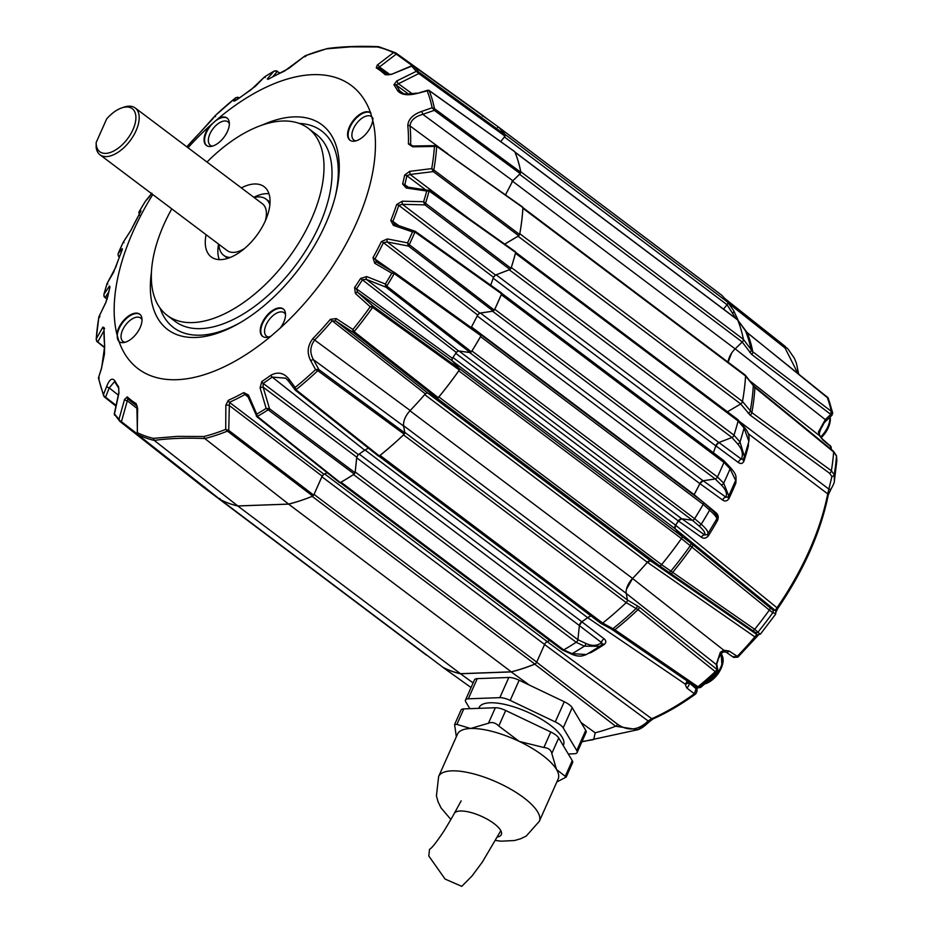 <?xml version="1.0" encoding="UTF-8"?>
<svg xmlns="http://www.w3.org/2000/svg" width="933" height="933" viewBox="0 0 933 933"><rect width="100%" height="100%" fill="white"/><g stroke="black" fill="none" stroke-linecap="round" stroke-linejoin="round"><path stroke-width="1.4" d="M425.145 394.053A3.522 1.878 127 0 1 427.221 393.003A3.522 1.878 127 0 1 427.874 393.143L650.546 560.85L659.339 565.678A2.344 1.248 -53 0 0 661.555 564.652A233.308 124.322 -53 0 0 681.44 538.551A2.344 1.248 -53 0 0 681.86 536.113L675.049 528.708L675.597 525.221A210.147 111.983 -53 0 0 678.408 520.976L681.766 518.736L704.695 534.947C705.64 532.988 703.599 529.874 698.595 525.571L692.321 520.229M650.546 560.85A3.522 1.878 -53 0 0 649.904 560.71A3.522 1.878 -53 0 0 647.327 562.272L424.678 394.589M456.12 352.697A3.522 1.878 127 0 1 458.779 351.03A3.522 1.878 127 0 1 459.048 351.041L681.72 518.748L692.344 520.252A2.344 1.248 -53 0 0 694.63 518.69A233.308 124.322 -53 0 0 703.202 504.333A2.344 1.248 -53 0 0 703.319 502.164A2.344 1.248 -53 0 0 703.19 502.094L481.171 334.877M681.72 518.748A3.522 1.878 -53 0 0 681.463 518.736A3.522 1.878 -53 0 0 678.373 520.999L455.724 353.304M340.16 482.653L562.389 650.033A2.344 1.248 -53 0 0 563.707 649.916A233.308 124.322 -53 0 0 576.197 642.277A2.344 1.248 -53 0 0 577.889 639.7L585.726 643.373C592.058 646.277 597.342 646.009 601.552 642.58L579.358 625.6L581.807 621.798A210.147 111.983 -53 0 0 587.673 617.669L590.881 615.85A14.065 7.499 -53 0 0 587.638 617.658L365.001 449.974M723.553 309.173L727.064 304.659A2.344 1.248 -53 0 0 727.647 302.117A233.308 124.322 -53 0 0 721.652 295.155A2.344 1.248 -53 0 0 721.571 295.096A2.344 1.248 -53 0 0 721.489 295.038M498.782 127.308A2.344 1.248 127 0 1 498.898 127.378A2.344 1.248 127 0 1 498.968 127.448A233.308 124.322 -53 0 1 504.975 134.399L727.647 302.117L733.735 310.747A2.344 1.283 -35.2 0 0 733.723 310.724L727.647 302.105A233.308 124.322 127 0 0 721.652 295.155L498.968 127.448M742.26 342.003L519.588 174.296L512.45 181.177L735.134 348.884L742.26 342.003A2.344 1.248 -53 0 0 743.414 339.379A233.308 124.322 -53 0 0 737.688 319.949A2.344 1.248 -53 0 0 737.455 319.634A2.344 1.248 -53 0 0 737.093 319.494M737.455 319.634L514.876 151.997A2.344 1.248 127 0 1 515.016 152.242A233.308 124.322 -53 0 1 520.731 171.672L743.414 339.379L752.803 351.811L832.131 411.931A2.344 1.563 132.9 0 1 831 414.544L831.513 414.905M727.448 411.803L740.72 403.931A2.344 1.248 -53 0 0 742.481 401.458A233.308 124.322 -53 0 0 745.56 375.964A2.344 1.248 -53 0 0 745.245 375.089L522.888 207.616M522.865 207.942A2.344 1.248 127 0 1 522.888 208.257A233.308 124.322 -53 0 1 519.798 233.74L742.481 401.458M748.383 443.28L748.359 446.021A208.735 111.225 127 0 1 743.974 461.077C742.645 463.736 740.767 464.202 738.33 462.476A3.522 2.006 126.5 0 1 741.35 459.106C743.449 454.254 742.213 449.205 737.665 443.956L731.915 437.495L509.266 269.789L496.158 274.815L718.842 442.522L731.95 437.495A2.344 1.248 -53 0 0 733.991 435.186A233.308 124.322 -53 0 0 738.12 420.993A2.344 1.248 -53 0 0 737.886 419.663L515.669 252.295M515.506 252.925A2.344 1.248 127 0 1 515.448 253.286A233.308 124.322 -53 0 1 511.307 267.479L733.991 435.186L739.997 441.927L744.429 456.645L748.872 441.391L744.056 427.99L738.12 421.005A233.308 124.322 127 0 1 733.991 435.175M442.965 667.293A2.344 1.248 -53 0 0 443.047 667.375A2.344 1.248 -53 0 0 443.14 667.433A233.308 124.322 -53 0 0 460.47 673.684L237.787 505.978A233.308 124.322 -53 0 1 220.468 499.726A2.344 1.248 127 0 1 220.375 499.656A2.344 1.248 127 0 1 220.281 499.575M735.845 318.421L727.017 304.694L504.38 136.941L500.729 141.641L504.975 136.148L418.789 73.555L418.614 71.923L505.278 134.877A233.262 124.299 -53 0 0 498.56 127.098L413.424 65.905A1.178 0.98 -58.4 0 0 413.307 65.811L413.307 65.811A1.178 0.98 -58.4 0 0 412.643 65.707M740.72 403.931L518.037 236.224L504.73 244.119M713.348 452.727A210.088 111.948 -53 0 0 715.821 445.881L718.876 442.499L741.35 459.106L743.204 459.293M715.238 478.967L492.554 311.249L480.425 313.056L703.097 480.763L715.238 478.967A2.344 1.248 -53 0 0 717.442 476.973A233.308 124.322 -53 0 0 723.938 462.383A2.344 1.248 -53 0 0 723.845 460.634L501.709 293.335M717.442 476.973L494.77 309.266A233.308 124.322 -53 0 0 501.266 294.676A2.344 1.248 127 0 0 501.394 294.303M471.468 326.947L694.117 494.63A210.088 111.948 -53 0 0 699.843 483.621L477.195 315.937M480.53 336.615L703.202 504.333A233.308 124.322 127 0 1 694.63 518.678L471.946 350.971A233.308 124.322 -53 0 0 480.53 336.615A2.344 1.248 127 0 0 480.717 336.242M692.344 520.252L469.661 352.546L459.048 351.041M452.948 357.491L675.597 525.174A210.088 111.948 -53 0 0 678.373 520.999M675.597 525.174A3.522 1.878 -53 0 0 675.049 528.708L452.365 360.989L459.188 368.407L690.502 542.819L772.571 609.75L775.253 610.439L776.991 607.78L675.597 525.221M775.58 613.541L772.792 612.724L769.34 610.077L681.428 538.563A233.308 124.322 127 0 1 661.567 564.64L438.872 396.945A233.308 124.322 -53 0 0 458.768 370.833A2.344 1.248 127 0 0 459.001 370.471M659.339 565.678L436.667 397.971L427.874 393.143M409.949 410.765L632.586 578.448A210.088 111.948 -53 0 0 647.327 562.272M600.794 623.197A2.344 1.248 -53 0 0 601.015 623.489A2.344 1.248 -53 0 0 602.718 623.104A233.308 124.322 -53 0 0 626.218 602.601A2.344 1.248 -53 0 0 627.408 599.977L626.265 593.4L403.592 425.693L404.724 432.271L627.408 599.977L639.222 607.033L717.15 669.556L717.944 670.769L717.174 673.043L700.66 687.458L698.934 687.411A2.344 1.376 114.9 0 1 697.406 687.924L697.406 687.924A2.344 1.376 114.9 0 1 697.243 687.831M602.718 623.104L380.046 455.397A233.308 124.322 -53 0 0 403.546 434.895A2.344 1.248 127 0 0 403.837 434.58M359.182 454.056L581.83 621.74A210.088 111.948 -53 0 0 587.638 617.658M577.889 639.7L579.381 625.553L356.709 457.835L355.216 471.981L577.889 639.7M340.697 482.361A2.344 1.248 127 0 0 341.023 482.198A233.308 124.322 -53 0 0 353.525 474.57A2.344 1.248 127 0 0 353.84 474.326M324.614 473.906L547.251 641.577A210.088 111.948 -53 0 0 549.665 640.446M536.72 662.127L544.592 644.446L321.908 476.74L314.048 494.408L536.72 662.127A2.344 1.248 -53 0 1 534.854 664.074L312.17 496.368A233.308 124.322 -53 0 1 288.612 504.123L237.787 505.978M460.47 673.684L511.284 671.83L288.612 504.123M511.284 671.83A233.308 124.322 -53 0 0 534.854 664.074M204.082 487.679L426.159 654.943A2.344 1.248 -53 0 0 426.241 655.001A2.344 1.248 -53 0 0 426.813 655.141M511.855 181.772A14.065 7.499 127 0 1 512.45 181.177M735.134 348.884A14.065 7.499 -53 0 0 728.113 362.191M403.592 425.693A14.065 7.499 127 0 1 403.511 425.11M632.586 578.448A14.065 7.499 -53 0 0 626.265 593.4M493.405 277.544A3.522 1.878 127 0 1 496.158 274.815M718.842 442.522A3.522 1.878 -53 0 0 715.821 445.881L493.172 278.197M477.521 315.296A3.522 1.878 127 0 1 480.425 313.056M703.097 480.763A3.522 1.878 -53 0 0 699.843 483.621M471.142 327.565A3.522 1.878 127 0 1 471.142 327.541A210.17 111.995 -53 0 0 477.661 315.027L479.83 313.103L493.23 311.121L408.549 246.09L408.094 245.297L409.295 244.668L494.327 310.129A233.262 124.299 -53 0 0 501.592 293.813L414.917 232.037A1.178 0.735 -83.1 0 0 414.462 230.987L415.138 231.279A1.178 0.618 125.5 0 1 415.325 231.349L415.325 231.349A1.178 0.618 125.5 0 1 415.383 232.224M452.365 360.989A3.522 1.878 127 0 1 452.552 358.085M356.709 457.835A3.522 1.878 127 0 1 358.622 454.453M581.83 621.74A3.522 1.878 -53 0 0 579.381 625.553M321.908 476.74A3.522 1.878 127 0 1 324.043 474.174M547.251 641.577A3.522 1.878 -53 0 0 544.592 644.446M529.454 685.137L511.214 671.912A233.39 124.369 -53 0 0 534.772 664.179L615.64 726.236A231.244 123.226 127 0 1 595.184 732.778L581.049 722.539M473.124 682.909L460.47 673.766L511.214 671.912M581.994 741.572L593.726 739.601L595.184 732.778M443.14 667.527L471.06 687.551L443.14 667.527A233.39 124.369 -53 0 0 460.47 673.766M536.009 663.211L534.772 664.179M545.898 642.557L547.181 641.647A210.147 111.983 -53 0 0 549.7 640.47M585.726 643.373A2.344 1.633 115.3 0 1 584.385 646.161L599.861 646.301L586.425 654.523L572.116 653.66A230.043 122.585 -53 0 0 584.385 646.161L576.186 642.289A233.308 124.322 127 0 1 563.707 649.904L341.023 482.198M626.206 602.613A233.308 124.322 127 0 1 602.73 623.092L614.905 629.787L698.934 687.411A226.392 120.637 -53 0 0 716.171 672.366L638.009 609.634L626.206 602.613L403.546 434.895M626.463 589.283L632.574 578.507A210.147 111.983 -53 0 0 647.362 562.272L650.593 560.85L756.885 634.545A2.344 2.321 106.1 0 0 757.514 634.837L760.465 634.078L775.696 614.089L775.813 611.162A2.344 2.309 154.2 0 0 775.253 610.439L675.049 528.743M702.141 501.278L694.129 494.665A210.147 111.983 -53 0 0 699.89 483.597L703.144 480.74L725.839 497.126C727.472 493.709 725.921 489.615 721.174 484.845L715.203 478.956M723.938 462.395A233.308 124.322 127 0 1 717.454 476.973L723.693 483.131A230.043 122.585 -53 0 0 730.072 468.798L723.938 462.395M713.372 452.75A210.147 111.983 -53 0 0 715.868 445.846L738.33 462.476M745.56 375.976A233.308 124.322 127 0 1 742.481 401.447L751.87 412.631L831.373 470.757L834.219 474.745L834.37 480.996L836.854 460.494L836.481 456.074L833.635 451.992L754.902 387.568L745.56 375.976M728.148 362.202L731.612 353.117M831.35 449.461L831.163 447.408A2.344 1.714 174.2 0 0 830.603 446.441L823.011 440.108L819.419 435.618L818.428 431.967L825.308 419.628A3.522 0.851 -134 0 0 826.848 420.212L831.968 415.267L832.691 412.887L832.131 411.931A226.392 120.637 -53 0 0 827.933 397.668L747.181 332.696L737.7 319.961A233.308 124.322 127 0 1 743.414 339.379M647.362 562.272L754.832 636.866L756.885 634.545L755.298 632.422L659.328 565.643M536.638 662.22L617.564 724.288C628.247 731.484 638.452 730.376 648.155 720.964L651.747 718.725L547.181 641.647M695.668 693.942A2.344 0.991 -125.9 0 1 695.575 694.035A2.344 0.991 -125.9 0 1 694.409 693.767L686.758 687.971L685.125 684.041L687.563 681.242M587.673 617.669L685.125 684.041A3.522 2.379 -169.9 0 0 688.227 682.245L688.227 682.338M602.52 644.073A3.522 1.668 -123.2 0 1 604.222 644.493C606.403 642.534 606.333 640.633 604.013 638.767L581.807 621.798M588.501 653.322L590.962 652.599A208.735 111.225 -53 0 0 604.222 644.493M716.077 672.296A2.344 1.493 -54.8 0 0 717.15 669.556L716.276 664.518L720.323 652.307L723.845 650.254L632.574 578.507M720.323 652.307L721.512 653.263L723.611 651.852A3.522 0.711 77.1 0 0 723.845 650.254L729.105 651.036L738.05 656.832M831.326 488.332A2.344 1.633 -145.9 0 1 831.128 488.857L828.271 494.98A2.344 1.33 -168.9 0 0 827.711 493.872L748.196 433.682M736.055 478.874L735.869 483.002A3.522 1.295 22.5 0 1 734.994 481.999M699.89 483.597L722.585 500.006C725.034 501.709 727.157 501.208 728.976 498.49A3.522 1.061 25.5 0 1 728.008 497.184M678.408 520.976L701.336 537.198C703.809 538.889 706.164 538.411 708.392 535.775A208.735 111.225 -53 0 0 717.5 520.544C718.795 517.302 718.282 514.689 715.973 512.707L703.96 502.782M602.263 644.271L601.552 642.58A3.522 2.006 127.4 0 1 604.013 638.767M701.336 537.198A3.522 1.983 125.2 0 1 704.695 534.947L707.331 534.621C709.068 532.743 707.027 529.291 701.196 524.253L694.63 518.678M715.973 512.707A3.522 1.948 -50.4 0 0 715.459 513.92M722.585 500.006A3.522 1.994 125.8 0 1 725.839 497.126L728.032 497.091M777.655 608.456L776.991 607.78A204.642 109.044 -53 0 0 827.711 493.872L831.909 476.483L829.624 473.288L750.132 415.127L740.674 403.942M826.848 420.212C823.687 422.579 821.157 427.057 819.256 433.623L819.827 435.734A3.522 0.758 150.7 0 0 819.419 435.618L749.572 380.652M797.75 373.177L785.085 348.044L728.311 303.05M724.649 298.397L784.875 346.131A2.344 1.306 128.4 0 1 785.003 346.225A2.344 1.306 128.4 0 1 785.085 348.044M544.522 644.516L648.155 720.964A2.344 1.213 43.8 0 1 648.318 722.597L652.972 718.958A2.344 1.434 66.1 0 1 651.747 718.725A204.642 109.044 -53 0 0 694.409 693.767L696.076 688.729L697.033 691.201L697.009 690.105A3.522 3.102 -3.6 0 0 696.053 688.169L688.729 682.42L696.076 688.729L696.041 687.061M647.945 722.795L638.09 729.664L615.64 726.236A2.344 1.318 127.5 0 0 617.564 724.288M661.567 564.64L754.692 629.297L759.975 634.032M703.202 504.345L709.616 510.153C715.319 515.354 717.617 518.398 716.509 519.261A3.522 0.711 29.5 0 0 717.5 520.544M709.302 507.657A2.344 1.703 132.2 0 1 709.523 507.82C715.751 513.243 718.142 516.987 716.719 519.04L707.307 534.644M723.915 460.739L729.898 466.99A2.344 1.668 -43.8 0 1 730.072 468.798L735.659 480.413L728.755 495.924L723.693 483.131A2.344 1.691 134.6 0 1 721.174 484.845M590.321 652.237A3.522 1.878 -119.6 0 1 590.962 652.599M708.392 535.775L707.296 534.714M748.359 446.021A3.522 1.831 14.5 0 1 747.788 445.438M743.974 461.077A3.522 1.621 17.9 0 1 743.088 459.584M648.318 722.597L648.318 722.597C644.376 726.352 640.971 728.708 638.09 729.664L581.889 741.828M735.169 348.837L825.308 419.628L830.767 414.369A2.344 1.376 -45.3 0 0 832.038 411.85M696.718 687.364A2.344 1.458 -58 0 0 697.056 687.738L697.056 687.738A2.344 1.458 -58 0 0 698.817 687.353M737.933 657.03A2.344 0.723 -133.6 0 1 737.863 657.159A2.344 0.723 -133.6 0 1 736.755 656.855L737.047 656.575A204.642 109.044 -53 0 0 754.832 636.866L755.672 637.297M834.37 480.985C834.545 482.163 833.461 484.787 831.128 488.857L831.128 488.857A2.344 1.633 -145.9 0 1 829.18 489.324L739.333 421.378M688.204 681.58L688.997 683.376A3.522 1.994 127.1 0 1 686.758 687.971M688.554 681.918A3.522 2.099 -115.2 0 1 686.793 681.568M717.372 669.754A2.344 1.563 -47.6 0 1 716.171 672.366L716.766 672.623M721.512 653.263L721.512 653.263C717.652 659.433 716.182 663.631 717.104 665.87L717.944 670.769M729.105 651.036A3.522 1.959 124.9 0 1 726.037 652.109L733.618 657.392L737.863 657.159L758.599 634.837L757.514 634.837M736.755 656.855L732.93 656.587M742.213 342.026L751.683 354.447L831 414.544M819.256 433.623A3.522 2.111 -171.3 0 0 818.428 431.967M827.746 397.388A2.344 1.085 -41.9 0 1 827.816 397.458L827.816 397.458A2.344 1.085 -41.9 0 1 827.933 397.668L832.691 412.887M819.827 435.734L822.603 439.221A3.522 1.866 129.8 0 1 823.011 440.108M830.837 449.041A204.642 109.044 -53 0 0 830.603 446.441L830.557 446.172A2.344 1.866 -12.8 0 1 831.105 447.035L831.105 447.035A2.344 1.866 -12.8 0 1 831.128 447.234M822.603 439.221L830.557 446.172M262.348 124.999A128.171 68.296 127 0 1 335.705 194.775A128.171 68.296 127 0 1 325.5 224.235A128.171 68.296 127 0 1 238.755 323.506A128.171 68.296 127 0 1 151.438 272.261M212.421 146.131A14.66 7.814 127 0 1 210.333 145.28A14.66 7.814 127 0 1 211.255 131.343A14.66 7.814 127 0 1 224.76 120.963A14.66 7.814 127 0 1 227.967 121.873A14.66 7.814 127 0 1 229.355 123.646M125.092 342.283A14.66 7.814 127 0 1 123.004 341.431A14.66 7.814 127 0 1 122.596 330.06A14.66 7.814 127 0 1 137.431 317.115A14.66 7.814 127 0 1 140.638 318.025A14.66 7.814 127 0 1 142.026 319.797M268.622 337.035A14.66 7.814 127 0 1 266.535 336.183A14.66 7.814 127 0 1 267.444 322.247A14.66 7.814 127 0 1 280.961 311.867A14.66 7.814 127 0 1 284.168 312.777A14.66 7.814 127 0 1 285.556 314.549M355.951 140.883A14.66 7.814 127 0 1 353.864 140.032A14.66 7.814 127 0 1 353.455 128.661A14.66 7.814 127 0 1 368.29 115.715A14.66 7.814 127 0 1 371.497 116.625A14.66 7.814 127 0 1 373.095 118.923M207.009 162.05A117.15 62.429 127 0 1 308.147 128.229A117.15 62.429 127 0 1 311.424 219.115A117.15 62.429 127 0 1 167.194 315.389A117.15 62.429 127 0 1 163.916 224.503A117.15 62.429 127 0 1 171.765 208.852M350.341 140.486A17.144 9.132 127 0 1 349.957 127.261A17.144 9.132 127 0 1 367.31 112.123A17.144 9.132 127 0 1 371.019 113.138M370.541 112.753A17.167 9.155 -53 0 0 366.809 111.703A17.167 9.155 -53 0 0 350.89 124.031A17.167 9.155 -53 0 0 350.062 140.312A17.167 9.155 -53 0 0 353.654 141.256A17.167 9.155 -53 0 0 372.757 120.299L370.541 112.753A177.258 94.455 -53 0 0 312.707 74.663A177.258 94.455 -53 0 0 218.485 118.304L209.365 126.27A177.258 94.455 -53 0 0 188.011 147.741M280.238 328.089A17.167 9.155 -53 0 0 283.387 309.045A17.167 9.155 -53 0 0 279.48 307.867A17.167 9.155 -53 0 0 263.549 320.182A17.167 9.155 -53 0 0 262.733 336.463A17.167 9.155 -53 0 0 266.325 337.408A17.167 9.155 -53 0 0 271.118 336.055L280.238 328.089A177.258 94.455 -53 0 0 372.757 120.299M263.001 336.638A17.144 9.132 127 0 1 264.226 320.322A17.144 9.132 127 0 1 279.982 308.275A17.144 9.132 127 0 1 283.632 309.255M119.471 341.886A17.144 9.132 127 0 1 119.086 328.661A17.144 9.132 127 0 1 136.451 313.523A17.144 9.132 127 0 1 140.102 314.503M119.062 341.618A17.167 9.155 -53 0 0 119.202 341.711A17.167 9.155 -53 0 0 122.794 342.656A17.167 9.155 -53 0 0 138.527 330.655A17.167 9.155 -53 0 0 139.857 314.293A17.167 9.155 -53 0 0 135.95 313.115A17.167 9.155 -53 0 0 116.847 334.072L119.062 341.618A177.258 94.455 -53 0 0 176.897 379.696A177.258 94.455 -53 0 0 271.118 336.055M209.365 126.27A17.167 9.155 -53 0 0 206.543 145.56A17.167 9.155 -53 0 0 210.123 146.504A17.167 9.155 -53 0 0 225.856 134.504A17.167 9.155 -53 0 0 227.197 118.141A17.167 9.155 -53 0 0 223.279 116.963A17.167 9.155 -53 0 0 218.485 118.304M206.811 145.735A17.144 9.132 127 0 1 208.036 129.419A17.144 9.132 127 0 1 223.78 117.371A17.144 9.132 127 0 1 227.43 118.351M241.344 187.906A43.968 23.43 127 0 1 264.529 187.008A43.968 23.43 127 0 1 265.345 220.794A43.968 23.43 127 0 1 211.639 257.228A43.968 23.43 127 0 1 206.088 234.708M253.823 197.306A43.338 23.092 127 0 1 268.961 193.737M203.919 436.504L204.817 438.557C186.11 437.729 169.258 438.347 154.248 440.399L154.225 440.399A231.081 123.133 127 0 1 137.583 434.428A1.178 0.945 131.9 0 1 137.466 434.346L136.848 405.657A2.344 1.983 -58 0 1 136.206 403.732L137.629 408.374L137.268 432.632A229.915 122.515 -53 0 0 153.339 438.358L177.247 436.376L203.919 436.504A229.915 122.515 -53 0 0 225.704 429.402L225.856 405.144L228.235 400.362A206.578 110.082 -53 0 0 243.7 392.606L248.458 394.997L256.738 414.135A229.915 122.515 -53 0 0 266.15 408.386L260.085 387.895L261.788 381.562A206.578 110.082 -53 0 0 270.768 375.288C277.964 371.416 284.122 372.815 289.242 379.486L295.131 387.44A229.915 122.515 -53 0 0 315.564 369.62L310.736 360.733C306.735 353.059 307.482 345.63 312.987 338.457A206.578 110.082 -53 0 0 330.34 319.343L336.218 318.561L352.919 329.489A229.915 122.515 -53 0 0 370.214 306.782L355.368 293.428L354.587 287.516A206.578 110.082 -53 0 0 360.604 278.431L366.727 276.6L385.341 283.994A229.915 122.515 -53 0 0 391.802 273.194L374.704 263.246L373.013 257.66A206.578 110.082 -53 0 0 381.364 241.612L387.358 238.941L407.593 242.86A229.915 122.515 -53 0 0 412.479 231.874L393.399 225.366L390.775 220.491A206.578 110.082 -53 0 0 396.665 204.537L402.333 201.201L423.617 201.715A229.915 122.515 -53 0 0 426.731 191.032L406.182 187.999L402.648 183.999A206.578 110.082 -53 0 0 404.654 175.054L409.715 171.345L431.734 168.605A229.915 122.515 -53 0 0 434.416 146.446L412.689 146.808L408.409 143.985A206.578 110.082 -53 0 0 407.791 125.535C408.304 119.202 412.969 114.491 421.763 111.377L432.142 107.762A229.915 122.515 -53 0 0 427.174 90.863L416.526 93.592C407.429 95.784 401.085 94.793 397.516 90.618A206.578 110.082 -53 0 0 393.913 84.798L396.747 80.949L416.2 71.386A229.915 122.515 -53 0 0 411.675 66.15L391.16 74.477L385.224 74.733A206.578 110.082 -53 0 0 376.279 67.876L377.27 65.053L393.434 52.68A229.915 122.515 -53 0 0 377.352 46.953L350.668 46.848L326.783 48.808A229.915 122.515 -53 0 0 304.986 55.91L284.25 71.235A206.578 110.082 -53 0 0 268.786 78.99L267.223 79.002L273.952 71.176A229.915 122.515 -53 0 0 264.54 76.926L250.697 90.035A206.578 110.082 -53 0 0 241.717 96.321C235.419 100.857 232.865 102.175 234.066 100.263L235.571 97.872A229.915 122.515 -53 0 0 215.138 115.704L199.499 133.151A206.578 110.082 -53 0 0 186.822 146.843L212.351 119.272A2.344 2.169 37.6 0 1 212.572 119.027M151.881 193.166L145.35 201.318A229.915 122.515 -53 0 0 138.9 212.129L140.976 210.765L139.472 213.937A206.578 110.082 -53 0 0 131.121 229.984L123.109 242.452A229.915 122.515 -53 0 0 118.211 253.438L122.281 248.633L121.71 251.105A206.578 110.082 -53 0 0 115.82 267.06L107.073 283.597A229.915 122.515 -53 0 0 103.96 294.292L109.499 286.011L109.837 287.597A206.578 110.082 -53 0 0 107.831 296.542L105.826 302.56L98.956 316.707A229.915 122.515 -53 0 0 96.274 338.866L102.863 327.098L104.076 327.611A206.578 110.082 -53 0 0 104.694 346.073L101.557 368.383L98.548 377.55A229.915 122.515 -53 0 0 103.528 394.449L106.782 386.157C109.534 379.195 112.275 377.468 114.969 380.979A206.578 110.082 -53 0 0 118.573 386.798L118.934 393.061L114.502 413.937A229.915 122.515 -53 0 0 119.016 419.174L124.521 399.534L127.261 396.863A206.578 110.082 -53 0 0 136.206 403.732M152.767 194.542A177.258 94.455 -53 0 0 116.847 334.072M522.212 207.103L436.667 146.294A1.178 0.875 -77.3 0 0 436.073 145.653L436.073 145.653A1.178 0.875 -77.3 0 0 435.851 145.641L434.416 146.446L436.667 146.294A231.081 123.133 127 0 1 433.81 169.958L519.634 234.533A233.262 124.299 -53 0 0 522.888 207.546M519.634 234.533L518.748 235.769L433.309 171.602L432.819 170.774L433.81 169.958L431.734 168.605L432.819 170.774M504.706 244.108L518.748 235.769M425.914 203.721A1.178 0.606 127.2 0 1 424.888 204.875L424.41 204.047L425.53 203.289L511.004 268.331A233.262 124.299 -53 0 0 515.634 252.458L429.11 191.008A1.178 0.805 -81.7 0 0 428.469 190.122L429.087 190.472A1.178 0.618 125.4 0 1 429.425 190.53L429.425 190.53A1.178 0.618 125.4 0 1 429.553 191.207M511.004 268.331L509.989 269.485L424.888 204.875L402.438 204.327L398.811 205.365A207.744 110.7 127 0 1 392.875 221.424L398.694 225.576M490.665 285.171A210.17 111.995 -53 0 0 493.499 277.276L495.505 275.037L509.989 269.485M501.348 292.869L501.592 293.813L501.348 292.869L415.138 231.279M494.327 310.129L493.23 311.121M385.574 286.466L385.341 283.994L387.16 286.419A1.178 0.606 127.8 0 1 386.017 287.212L385.574 286.466L386.822 285.999A231.081 123.133 127 0 0 394.239 273.579L391.802 273.194L394.717 272.646L480.985 334.644L480.985 335.752L394.239 273.579A1.178 0.641 -83 0 0 393.983 272.389L394.717 272.646A1.178 0.606 125.7 0 1 394.776 272.669L394.776 272.669A1.178 0.606 125.7 0 1 394.717 273.766M480.985 334.644L480.985 335.752A233.262 124.299 -53 0 1 471.398 351.811L470.255 352.592L386.017 287.212L366.401 279.399L362.54 279.69A207.744 110.7 127 0 1 356.488 288.822L452.388 358.319A210.17 111.995 -53 0 0 456.295 352.429L458.535 350.925L470.255 352.592M459.514 368.827L459.304 370.028L372.617 307.4L372.547 306.152L373.293 306.374L459.514 368.827L452.015 360.674L452.388 358.319M354.47 332.031A1.178 0.606 128.1 0 1 353.362 332.545L352.931 331.891A1.178 0.583 -24.4 0 0 354.143 331.635L438.242 397.668A233.262 124.299 -53 0 0 459.304 370.028M438.242 397.668L437.134 398.181L353.362 332.545L335.798 321.045L332.101 320.824A207.744 110.7 127 0 1 314.654 340.044L410.182 410.508A210.17 111.995 -53 0 0 425.331 393.843L427.477 392.875L437.134 398.181M404.805 432.912L404.211 434.218L317.791 370.681L318.025 369.386L318.864 369.585L404.805 432.912L403.616 426.066C403.138 421.098 405.33 415.908 410.182 410.508M296.274 390.099A1.178 0.618 128.4 0 1 295.306 390.146L294.851 389.597A1.178 0.735 -23.8 0 0 295.971 389.714L379.334 455.934A233.262 124.299 -53 0 0 404.211 434.218M378.366 455.969L379.334 455.934L378.366 455.969L295.306 390.146L295.131 387.44L295.971 389.714A231.081 123.133 127 0 0 317.791 370.681L315.564 369.62L318.025 369.386M355.1 472.763L354.26 474.057L268.179 409.809L268.599 408.537L269.544 408.771L355.1 472.763L356.744 457.147L358.389 454.604A210.17 111.995 -53 0 0 364.698 450.196L368.43 448.155M257.671 416.794A1.178 0.618 128.5 0 1 256.855 416.515L256.353 416.025A1.178 0.816 -24.5 0 0 257.368 416.421L340.288 482.594A233.262 124.299 -53 0 0 354.26 474.057M340.288 482.594L339.484 482.314L340.288 482.594M313.71 495.12L312.777 496.099L227.407 431.139L228.725 430.393L313.71 495.12L322.153 476.133L323.938 474.221A210.17 111.995 -53 0 0 327.156 472.704M137.268 432.632L137.851 434.65L220.095 499.482A233.262 124.299 -53 0 0 237.81 505.943L288.624 504.088A233.262 124.299 -53 0 0 312.777 496.099M220.095 499.482L220.013 498.549M136.941 405.738L136.848 405.657A207.744 110.7 127 0 1 131.635 402.018A207.744 110.7 127 0 1 127.868 398.788L121.5 421.459A1.178 0.606 128.2 0 1 120.439 421.833L203.919 487.609L204.98 487.236L203.895 487.586L120.415 421.809L119.016 419.174L119.762 421.261L114.258 414.019L118.783 392.735A2.344 0.688 12 0 0 118.934 393.061M482.361 115.191L482.443 116.135L482.361 115.191L396.163 53.169A1.178 0.618 125.7 0 1 396.257 54.114L396.163 53.169M497.476 127.448L498.56 127.098M505.278 134.877L504.975 136.148M434.871 109.021A1.178 0.606 126.4 0 1 434.3 110.339L433.728 109.499L434.451 108.648L520.824 172.313A233.262 124.299 -53 0 0 514.771 151.741L429.145 90.606A1.178 0.63 125.5 0 1 429.39 90.664L429.39 90.664A1.178 0.63 125.5 0 1 429.518 90.828M520.824 172.313L520.252 173.62L434.3 110.339L422.812 114.327C414.905 116.555 410.625 120.415 409.995 125.92A207.744 110.7 127 0 1 410.625 144.475L412.748 145.991M505.499 194.845L512.823 180.78L520.252 173.62M227.955 430.16L225.704 429.402L227.407 431.139A231.081 123.133 127 0 1 204.805 438.545L288.624 504.088M228.235 400.362A2.344 1.423 65.8 0 0 229.425 402.31L323.938 474.221M248.131 397.015L244.982 394.507A207.744 110.7 127 0 1 229.425 402.31L228.725 430.393A1.178 0.606 127.3 0 1 227.78 431.361M261.788 381.562A2.344 1.085 56.2 0 0 263.164 383.405L358.389 454.604M364.698 450.196L272.203 377.084A207.744 110.7 127 0 1 263.164 383.405L263.129 387.172L269.544 408.771A1.178 0.606 126.8 0 1 268.692 410.054M425.331 393.843L330.34 319.343M456.295 352.429L360.604 278.431M387.16 286.419L471.398 351.811M373.013 257.66L392.315 271.235M477.661 315.027L383.428 242.65A207.744 110.7 127 0 1 375.019 258.803L376.687 262.173L393.983 272.389M493.499 277.276L398.811 205.365A2.344 1.05 18.6 0 0 396.665 204.537M402.648 183.999A2.344 1.248 13.8 0 1 404.829 184.722L408.257 187.16M425.413 189.679L406.846 175.731A207.744 110.7 127 0 1 404.829 184.722L407.068 186.985A2.344 0.851 -81.7 0 0 406.182 187.999M447.758 153.758L409.995 125.92A2.344 1.726 -5.9 0 0 407.791 125.535M408.736 94.186L396.035 84.961A207.744 110.7 127 0 1 399.662 90.804L403.394 93.487M385.224 74.733A2.344 1.983 -47 0 1 387.3 74.838L387.323 74.85M118.783 392.735L118.783 388.28L114.561 381.609L109.219 387.906L105.604 397.085A1.178 0.618 128.4 0 1 104.764 397.248L115.937 406.112L104.251 396.793L103.528 394.449L103.668 395.895L98.42 378.075L101.545 367.999A2.344 1.131 18.1 0 0 101.557 368.383M153.339 438.358L154.225 440.399L237.81 505.943M219.325 259.642A43.338 23.092 127 0 1 218.579 244.108M103.668 395.895L104.764 397.248A1.178 0.618 128.4 0 1 104.659 397.096M120.439 421.833L120.439 421.833A1.178 0.606 128.2 0 1 120.415 421.809L119.762 421.261M339.624 482.641L257.007 416.841L247.723 396.093A2.344 0.84 156.6 0 1 248.458 394.997M289.242 379.486A2.344 1.026 143.6 0 0 288.577 381.165L295.411 390.286L378.483 456.109M312.987 338.457L314.654 340.044C309.989 346.435 309.604 353.012 313.535 359.765L318.864 369.585A1.178 0.606 126.4 0 1 318.27 370.902M354.587 287.516L356.488 288.822L357.666 292.332L373.293 306.374A1.178 0.606 125.9 0 1 373.083 307.587M409.645 245.099A1.178 0.606 127.5 0 1 408.549 246.09L387.218 241.95L383.428 242.65A2.344 0.676 26 0 0 381.364 241.612M434.183 170.354A1.178 0.606 126.9 0 1 433.309 171.602L410.147 174.471L406.846 175.731A2.344 1.318 11.5 0 0 404.654 175.054M419.08 72.284A1.178 0.606 126 0 1 418.789 73.555L396.035 84.961A2.344 1.959 -34.7 0 0 393.913 84.798M276.809 71.048A1.178 0.63 125.4 0 1 277.171 71.095L277.171 71.095A1.178 0.63 125.4 0 1 277.346 71.444L274.22 71.001M238.556 97.568A1.178 0.63 125.6 0 1 238.743 97.638L238.743 97.638A1.178 0.63 125.6 0 1 238.86 97.79L235.676 97.767L215.115 115.715L215.593 116.66M119.902 255.677L119.062 256.68A1.178 0.63 128.4 0 1 118.864 256.598L118.864 256.598A1.178 0.63 128.4 0 1 118.736 256.423M108.764 292.029L105.114 297.487A1.178 0.63 128.5 0 1 104.753 297.417L104.753 297.417A1.178 0.63 128.5 0 1 104.601 297.091M103.901 330.912L97.778 341.886A1.178 0.618 128.5 0 1 97.242 341.875L97.242 341.875A1.178 0.618 128.5 0 1 97.102 341.443M397.516 90.618A2.344 1.936 -28.9 0 1 399.662 90.804L401.167 92.437M288.495 380.944L285.72 378.18L272.203 377.084A2.344 0.991 54 0 1 270.768 375.288M247.723 396.093L244.982 394.507A2.344 1.271 61.1 0 1 243.7 392.606M390.775 220.491A2.344 0.898 21.9 0 1 392.875 221.424L395.021 224.433M394.076 223.897L394.776 224.247A2.344 1.003 -71.2 0 0 393.399 225.366M408.409 143.985A2.344 1.586 1.8 0 1 410.625 144.475L413.039 146.808M377.27 65.053A2.344 1.271 52.5 0 1 379.428 66.978L378.297 67.934A207.744 110.7 127 0 1 381.597 70.138A207.744 110.7 127 0 1 387.3 74.838M220.048 499.447L137.466 434.346A1.178 0.945 131.9 0 1 137.233 433.95M225.856 405.144L228.853 405.167L322.153 476.133M127.868 398.788A2.344 1.983 -47 0 1 127.763 398.706L127.763 398.706A2.344 1.983 -47 0 1 127.261 396.863M137.326 408.654L127.296 400.758A2.344 0.956 -164.4 0 1 124.521 399.534M137.034 433.705L120.52 420.993M268.599 408.537L266.15 408.386L268.179 409.809A231.081 123.133 127 0 1 257.368 416.421L256.738 414.135L256.353 416.025M114.642 414.17L114.526 415.185M118.783 388.28L118.806 388.303A2.344 1.959 -34.7 0 1 118.573 386.798M260.085 387.895A2.344 0.676 -16.5 0 1 263.129 387.172L356.744 457.147M118.293 395.079L109.219 387.906A2.344 1.376 -158.5 0 1 106.782 386.157M116.089 405.389L104.694 396.548M285.72 378.192L288.577 381.165A2.344 1.026 143.6 0 0 288.798 381.34M98.933 378.693L99.061 377.387M101.767 367.695A2.344 1.131 18.1 0 0 101.545 367.999L104.438 354.202L104.601 346.726A2.344 1.726 -5.9 0 1 104.694 346.073M310.736 360.733A2.344 0.933 -28.5 0 1 313.535 359.765L403.616 426.066M104.601 346.726L103.971 328.054A2.344 1.586 1.8 0 1 104.076 327.611M103.936 329.116A2.344 1.878 -150.8 0 1 102.863 327.098M104.659 347.368L96.939 341.245L96.274 338.866L96.939 341.245M336.218 318.561A2.344 1.096 123.2 0 0 335.798 321.045L427.477 392.875M104.683 347.799L96.659 341.268L96.274 338.866M372.547 306.152L370.214 306.782L372.617 307.4A231.081 123.133 127 0 1 354.143 331.635L352.919 329.489L352.931 331.891M99.574 317.383L98.956 316.707L99.971 316.112M106.117 301.93A2.344 1.679 25.9 0 0 105.93 302.199L105.93 302.199A2.344 1.679 25.9 0 0 105.826 302.56M355.368 293.428A2.344 1.096 -48.1 0 1 357.666 292.332L452.015 360.674M109.779 287.726A2.344 2.099 -146.2 0 1 109.499 286.011M107.132 299.085L104.298 296.752L103.855 294.571L107.05 283.62L107.855 284.052M366.727 276.6A2.344 1.038 111.7 0 0 366.401 279.399L458.535 350.925M113.674 272.214A2.344 1.948 30.2 0 0 113.499 272.459L113.499 272.459A2.344 1.948 30.2 0 0 113.348 272.798M374.704 263.246A2.344 1.085 -59.8 0 1 376.605 262.103L376.605 262.103A2.344 1.085 -59.8 0 1 376.687 262.173M107.167 283.352L113.499 272.459L121.675 251.175A2.344 0.898 21.9 0 1 121.71 251.105M122.141 249.951A2.344 2.251 -139.7 0 1 122.281 248.633M119.424 256.96L118.304 255.887L118.141 253.578L123.109 242.428L124.089 242.673M387.358 238.941A2.344 0.898 101 0 0 387.218 241.95L479.83 313.103M414.462 230.987L412.479 231.874L414.917 232.037A231.081 123.133 127 0 1 409.295 244.668L407.593 242.86L408.094 245.297M123.238 242.195L131.087 230.031A2.344 0.676 26 0 1 131.087 230.031A2.344 0.676 26 0 1 131.121 229.984M140.685 211.616A2.344 2.333 -123.3 0 1 140.976 210.765M139.483 215.313L138.854 212.188L145.35 201.318M402.333 201.201A2.344 0.7 91.4 0 0 402.438 204.327L495.505 275.037M515.506 251.793L429.425 190.53L426.731 191.032L429.11 191.008A231.081 123.133 127 0 1 425.53 203.289L423.617 201.715L424.41 204.047M145.583 201.003L149.21 197.073A2.344 2.274 42.7 0 0 148.953 197.411M407.068 186.985L429.087 190.472M409.715 171.345L410.147 174.471L468.704 218.485M522.725 207.103L435.851 145.641M412.689 146.808A2.344 0.641 -91 0 1 413.156 146.003L435.641 145.618M212.188 119.506A2.344 2.169 37.6 0 1 212.351 119.272L214.94 115.902M421.763 111.377L422.812 114.327L512.823 180.78M429.145 90.606A1.178 0.956 -67.2 0 0 428.095 90.349L427.174 90.863L429.145 90.606A231.081 123.133 127 0 1 434.451 108.648L432.142 107.762L433.728 109.499M236.399 99.924A2.344 2.263 -148 0 0 234.066 100.263M416.526 93.592L427.734 90.244L429.39 90.664L514.643 151.578M427.174 90.863L428.095 90.349M241.88 96.192A2.344 0.991 54 0 0 241.787 96.251L255.304 86.349L264.552 76.903L274.22 70.99L276.413 70.85M396.747 80.949L398.274 83.632L412.444 93.93M265.205 77.532L264.331 77.089M412.246 65.893L413.424 65.905A231.081 123.133 127 0 1 418.614 71.923L416.2 71.386L418.124 72.704M276.145 70.768L280.04 73.136M268.996 78.838A2.344 2.076 -139.3 0 0 267.223 79.002M268.226 79.293L268.949 78.862A2.344 1.271 61.1 0 0 268.786 78.99M391.16 74.477L411.919 65.707L413.307 65.811L498.525 127.063M376.279 67.876A2.344 1.983 -58 0 1 378.297 67.934M304.928 56.808L304.986 55.91L305.977 56.202M482.396 115.214L396.21 53.193L393.434 52.68L395.662 53.484M328.579 48.796L327.32 48.539L305.138 55.782L288.81 68.412L268.949 78.862M126.352 107.003A26.952 14.357 -53 0 0 121.395 108.03A26.952 14.357 -53 0 0 106.642 118.969L96.169 142.492A26.952 14.357 -53 0 0 105.709 153.385A26.952 14.357 -53 0 0 132.999 129.582A26.952 14.357 -53 0 0 126.352 107.003M121.395 108.03L123.448 107.295A29.296 15.616 127 0 1 128.836 106.187A29.296 15.616 127 0 1 135.238 107.995A29.296 15.616 127 0 1 133.396 135.845A29.296 15.616 127 0 1 106.385 156.592A29.296 15.616 127 0 1 99.994 154.796A29.296 15.616 127 0 1 96.146 147.286L96.169 142.492M99.994 154.796L227.174 250.58A29.296 15.616 -53 0 0 233.577 252.388A29.296 15.616 -53 0 0 244.516 248.54M269.882 204.863A35.174 18.742 -53 0 0 265.963 199.091A35.174 18.742 -53 0 0 258.278 196.921A35.174 18.742 -53 0 0 254.138 197.539M218.893 244.341A35.174 18.742 -53 0 0 223.64 255.28A35.174 18.742 -53 0 0 230.264 257.45M265.252 221.016A29.296 15.616 -53 0 0 262.43 203.779L135.238 107.995M454.184 813.634A25.797 8.665 24 0 1 469.882 812.235A25.797 8.665 24 0 1 493.977 823.536A25.797 8.665 24 0 1 501.301 834.627A25.797 8.665 24 0 1 497.336 837.041M519.261 741.42A55.105 18.52 24 0 1 542.528 755.275A55.105 18.52 24 0 1 556.5 769.468L551.8 753.479C551.123 749.98 548.476 747.986 543.881 747.508L519.261 741.42L498.793 726.002C495.435 722.69 491.983 721.769 488.437 723.25L470.594 728.498A55.105 18.52 24 0 1 519.261 741.42M495.435 840.446L501.161 841.181L514.561 840.516L520.812 838.697L526.282 836.015L539.309 821.32A55.105 18.52 24 0 0 523.658 797.645A55.105 18.52 24 0 0 472.18 773.504A55.105 18.52 24 0 0 438.638 776.501L457.497 734.131A55.105 18.52 24 0 1 470.594 728.498L456.902 724.405L454.593 724.521L456.33 736.767M555.275 721.909L564.255 701.733A11.721 3.942 24 0 1 569.212 704.683A11.721 3.942 24 0 1 572.186 707.704L563.194 727.88A11.721 3.942 -156 0 0 560.22 724.859A11.721 3.942 -156 0 0 555.275 721.909L510.188 700.403A11.721 3.942 -156 0 0 499.831 697.651L468.296 698.805A11.721 3.942 -156 0 0 465.509 700.007A11.721 3.942 -156 0 0 465.87 702.024L469.847 708.672M478.769 708.345L479.142 707.506A46.16 15.511 24 0 1 507.249 704.998A46.16 15.511 24 0 1 550.365 725.221A46.16 15.511 24 0 1 563.474 745.059L563.252 745.56M556.826 781.971L566.191 777.072L572.617 762.646A11.721 3.942 -156 0 0 572.256 760.628L558.704 737.968A11.721 3.942 -156 0 0 550.785 731.997L505.698 710.491A11.721 3.942 -156 0 0 495.341 707.739L463.806 708.893A11.721 3.942 -156 0 0 461.019 710.095L454.593 724.521M566.191 777.072L556.5 769.468A55.105 18.52 24 0 1 558.179 778.962L539.309 821.32M499.831 697.651L508.812 677.475L477.276 678.629L468.296 698.805M564.255 701.733L519.168 680.227L510.188 700.403M568.279 753.981L574.32 753.759A11.721 3.942 -156 0 0 577.107 752.558A11.721 3.942 -156 0 0 576.746 750.54L585.737 730.364L572.186 707.704M576.746 750.54L563.194 727.88M508.812 677.475A11.721 3.942 24 0 1 519.168 680.227M585.737 730.364A11.721 3.942 24 0 1 586.087 732.382L577.107 752.558M465.509 700.007L474.489 679.83A11.721 3.942 24 0 1 477.276 678.629M821.11 437.659A18.159 9.68 -53 0 0 828.387 427.396A18.159 9.68 -53 0 0 829.18 425.401L829.18 425.401A18.159 9.68 -53 0 0 830.102 417.063M820.713 428.877A18.87 10.053 -53 0 0 823.466 424.13M704.998 683.842A18.159 9.68 -53 0 0 710.829 680.973A18.159 9.68 -53 0 0 721.197 668.133A18.159 9.68 -53 0 0 722.002 666.139L722.002 666.139A18.159 9.68 -53 0 0 722.34 656.097M717.174 662.792A18.87 10.053 -53 0 0 718.258 659.06M500.823 830.72L482.303 862.162L471.935 876.087L461.753 886.35L445.111 879.084L428.807 856.016L429.507 849.333C431.641 848.4 436.446 842.324 443.91 831.116C454.068 814.509 456.249 809.657 461.159 800.876M737.688 319.949L515.016 152.242M745.56 375.964L522.888 208.257M738.12 420.993L515.448 253.286M220.468 499.726L443.14 667.433M482.513 115.342L488.309 119.716M723.938 462.383L501.266 294.676M681.44 538.551L458.768 370.833M576.197 642.277L353.525 474.57M626.253 593.446L716.276 664.518A3.522 2.659 -9.8 0 1 717.104 665.87M728.976 498.49A208.735 111.225 -53 0 0 735.869 483.002M562.552 650.091L570.844 653.788A2.344 1.609 114 0 0 572.116 653.66L563.707 649.904M698.595 525.571A2.344 1.714 130.4 0 0 701.196 524.253A230.043 122.585 -53 0 0 709.616 510.153A2.344 1.703 132.2 0 0 709.523 507.82L703.33 502.211L481.16 334.854M637.064 605.54A2.344 1.691 -60.1 0 1 636.224 608.374A228.993 122.025 127 0 1 613.004 628.632A2.344 1.679 118.3 0 1 611.208 628.947L696.263 687.213A2.344 1.248 124.5 0 0 697.942 686.77A226.509 120.707 127 0 0 715.249 671.678A2.344 1.306 -51.3 0 0 716.486 669.054M690.502 542.819A2.344 1.726 -52.3 0 1 690.408 545.49A228.993 122.025 127 0 1 670.757 571.276A2.344 1.714 -54.2 0 1 668.226 572.069M737.991 419.803L743.846 426.684A2.344 1.609 -40.4 0 1 744.056 427.99A230.043 122.585 127 0 1 739.997 441.927A2.344 1.633 -41.7 0 1 737.665 443.956M749.735 352.464A2.344 1.411 -35.8 0 0 751.182 350.167A228.993 122.025 -53 0 0 745.537 330.97A2.344 1.376 144.6 0 0 745.444 330.807L746.971 332.405A2.344 1.201 128.7 0 1 747.181 332.696A228.585 121.815 127 0 1 752.803 351.811A2.344 1.318 -52.9 0 1 751.683 354.447M748.184 413.284A2.344 1.574 141.2 0 0 750.237 411.103A228.993 122.025 -53 0 0 753.281 385.924A2.344 1.539 -37.8 0 0 753.059 385.142L745.374 375.241M732.837 312.94A2.344 1.283 -35.2 0 0 733.735 310.747L738.411 320.917M745.315 330.667A2.344 1.376 144.6 0 1 745.444 330.807L737.606 319.797M836.854 460.494L836.446 455.654A2.344 1.819 -13.2 0 1 836.481 456.074A224.456 119.611 127 0 1 834.219 474.745A2.344 1.761 167.7 0 1 831.909 476.483M755.298 632.422A2.344 2.158 -50.9 0 0 758.214 631.851A224.456 119.611 -53 0 0 772.792 612.724A2.344 2.158 -56.9 0 0 772.571 609.75M830.125 413.809A2.344 1.318 -52.9 0 0 831.245 411.15A226.509 120.707 -53 0 0 827.023 396.84A2.344 1.201 128.8 0 0 826.813 396.525A2.344 1.201 128.8 0 0 826.463 396.385M613.261 630.218A2.344 1.248 124.5 0 0 614.905 629.787A228.585 121.815 -53 0 0 638.009 609.634A2.344 1.306 -51.2 0 0 639.222 607.033M670.372 573.573A2.344 1.283 -55.3 0 0 672.553 572.535A228.585 121.815 -53 0 0 692.111 546.866A2.344 1.283 -50.7 0 0 692.554 544.452M769.807 607.64A2.344 1.283 -50.7 0 1 769.34 610.077A226.509 120.707 127 0 1 754.692 629.297A2.344 1.283 -55.3 0 1 752.488 630.37M829.624 473.288A2.344 1.318 126.2 0 0 831.373 470.757A226.509 120.707 -53 0 0 833.635 451.992A2.344 1.225 -50.7 0 0 833.367 451.117L754.634 386.729A2.344 1.225 -50.7 0 1 754.902 387.568A228.585 121.815 127 0 1 751.87 412.631A2.344 1.318 126.2 0 1 750.132 415.127M746.692 332.276A2.344 1.201 128.7 0 1 746.971 332.405L828.446 398.508M694.723 693.522A2.344 0.735 51.4 0 0 695.761 693.895L697.033 691.201M240.282 322.62A123.074 65.578 127 0 1 160.079 308.123M308.147 128.229L316.159 134.27A117.15 62.429 127 0 1 319.436 225.145A117.15 62.429 127 0 1 175.206 321.43L167.194 315.389M412.234 65.613L396.257 54.114L379.428 66.978L389.971 74.57M279.853 73.229L277.346 71.444L272.704 76.833M239.245 98.058L238.288 98.711M115.097 382.32A2.344 1.936 -28.9 0 1 114.969 380.979M235.408 100.542L241.787 96.251A2.344 0.991 54 0 0 241.717 96.321M299.201 123.413A123.074 65.578 127 0 1 335.274 196.49M551.8 753.479L558.704 737.968M543.881 747.508L550.785 731.997M498.793 726.002L505.698 710.491M488.437 723.25L495.341 707.739M456.902 724.405L463.806 708.893M565.351 776.139L572.256 760.628M820.632 437.017A18.87 10.053 -53 0 0 829.869 417.296M706.024 682.968A18.87 10.053 -53 0 0 720.696 667.398A18.87 10.053 -53 0 0 721.174 653.73M721.571 295.096L498.898 127.378M426.241 655.001L204.059 487.679M601.015 623.489L378.868 456.179M443.047 667.375L220.375 499.656M488.659 119.972L482.501 115.33M724.603 298.338L787.93 348.884L794.391 358.272L796.42 363.299L798.648 373.9M601.132 623.524L611.208 628.947M586.414 654.523C583.452 655.537 579.58 657.858 570.844 653.788M599.849 646.312L602.59 643.992M728.755 495.924L727.857 497.394M748.872 441.391C749.082 438.323 750.155 433.728 743.846 426.684M743.03 459.677L744.429 456.634M735.659 480.413C736.289 476.833 736.918 474.722 729.898 466.99M695.761 693.895L695.575 694.035C681.288 704.38 667.095 712.684 652.972 718.958M700.66 687.458L697.406 687.924L696.263 687.213M828.271 494.98C820.597 532.533 803.768 570.366 777.76 608.468L775.999 612.036L775.813 611.162M836.446 455.654L833.367 451.117M754.634 386.729L753.059 385.142M697.009 690.105L696.928 687.656M723.611 651.852L726.037 652.109M831.163 447.408L830.16 445.507M378.203 67.864L388.186 74.897M127.833 398.753L137.116 406.321M481.031 334.679L394.776 272.669L376.396 261.975M501.534 292.939L415.325 231.349L394.776 224.247M239.291 98.023L237.833 97.23L235.676 97.767M119.389 257.018L118.211 255.817L118.141 253.578M107.073 299.26L104.111 296.694L103.855 294.571M103.971 328.054L104.601 328.603M96.157 339.46L98.898 316.8L105.93 302.199L110.001 286.886M121.675 251.175L122.316 249.484M131.087 230.031L140.766 211.476M139.414 215.266L138.854 212.188M149.21 197.073L151.869 193.178M413.156 146.003L411.348 145.606M416.491 93.137C406.135 94.361 401.027 94.128 401.155 92.425L401.155 92.425M390.915 74.243L387.37 74.885M395.545 52.761L378.6 46.685M327.483 48.516C342.586 46.522 359.532 45.904 378.331 46.65M227.734 258.359L223.64 255.28M270.057 202.169L265.963 199.091M438.638 776.501L436.422 795.907L438.055 801.739L441.017 807.873L450.872 819.477M821.133 437.682A30.719 30.719 0 0 0 829.18 425.401L830.183 416.981M721.197 653.706L722.002 666.139A30.719 30.719 0 0 1 710.829 680.973L704.928 683.901"/></g></svg>
